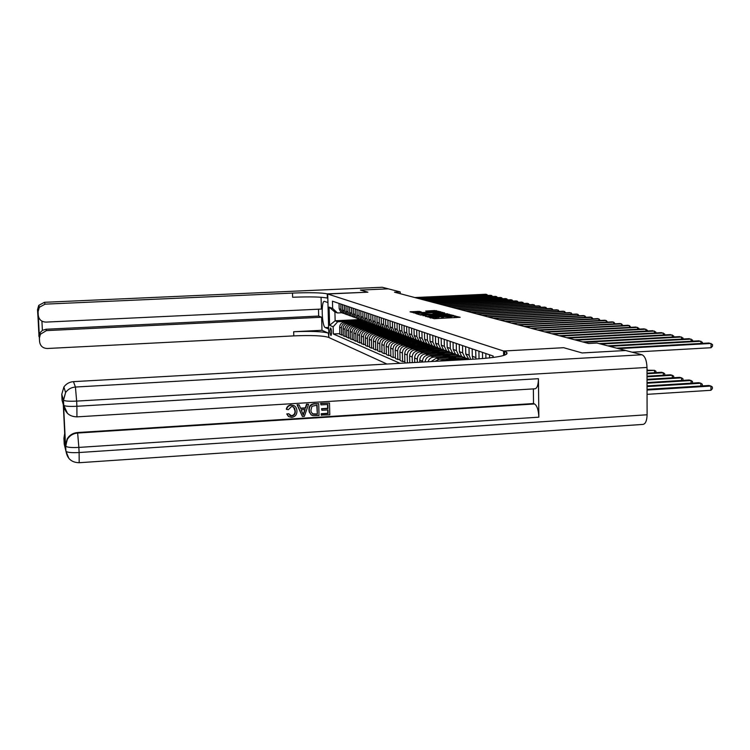 <?xml version="1.0" encoding="UTF-8"?>
<svg xmlns="http://www.w3.org/2000/svg" width="750" height="750" viewBox="0 0 750 750"><rect width="100%" height="100%" fill="white"/><g stroke="black" fill="none" stroke-linecap="round" stroke-linejoin="round"><path stroke-width="1.12" d="M428.831 317.175L434.344 318.694L460.172 317.288L454.219 315.919L449.119 316.931L441.553 316.547L436.369 317.559L428.831 317.175M330.909 335.531L330.994 335.55C331.913 333.234 331.819 330.712 330.703 327.975L330.619 327.956C329.7 330.272 329.794 332.794 330.909 335.531M419.353 311.391L410.053 311.822L416.269 313.247L441.094 311.925L434.616 310.528L425.672 311.072L427.688 311.653L438.084 311.691L435.506 312.122L415.134 312.703L421.341 311.981L419.353 311.391L419.372 312.188M625.641 350.512L582.141 352.95L563.653 347.7L503.559 351.019L327.703 294L367.884 292.191L360.45 290.081L388.312 288.834L360.441 290.081L367.884 292.191L327.244 293.85C321.637 292.678 310.059 292.416 292.5 293.072L45.084 304.153L39.337 307.284L38.072 311.7L37.509 309.731L39.591 341.691L38.344 316.078M625.641 350.503L596.925 343.041L588.628 343.491L394.481 292.181L400.2 291.928L382.284 287.269L44.4 302.306L45.084 304.153M423.028 315.281L428.578 316.95L454.088 315.572L447.262 314.091L423.028 315.281L423.038 315.759M420.591 315.019L415.95 313.612L416.944 313.444L440.841 312.281L444.694 312.938L433.997 313.575L433.022 313.734L434.419 314.147L447.609 313.753L420.591 315.019M328.322 333.103C322.725 331.481 311.175 331.022 293.672 331.734L321.994 330.3L328.322 333.103L328.903 337.538L327.703 294L327.938 302.559L324.375 301.35C320.916 300.872 321.872 326.719 325.341 327.591L328.669 329.025L328.903 337.538L386.972 364.041M503.559 351.019L503.625 355.491L503.559 351.019L506.512 352.162C509.531 355.144 499.228 357.441 475.603 359.062L73.463 381.647L75.431 387.037L642.028 354.759L625.678 350.512L582.178 352.959L563.653 347.7L503.559 351.019M493.172 357.497L493.153 356.025L332.456 301.181L332.644 308.409L337.453 312.966L334.903 312.019L335.147 320.775L337.688 321.778L349.622 321.197M400.05 363.309L333.347 333.984L333.15 326.784L329.597 325.294L329.091 307.116L332.644 308.409M400.238 293.709L400.2 291.928M360.516 319.528L335.147 320.775L329.597 325.294M356.231 320.869L362.662 320.55L362.681 321.272M364.275 321.141L362.662 320.55M343.284 335.119L339.862 334.434L339.675 327.206C339.881 324.291 341.4 322.613 344.231 322.181L364.406 321.188M341.644 335.203L341.456 327.938C341.663 325.003 343.191 323.325 346.031 322.894L353.137 322.538M359.812 322.209L366.309 321.881L366.328 322.622M346.8 336.619L343.303 335.925L343.116 328.622C343.322 325.678 344.859 323.981 347.719 323.55L368.081 322.538L366.309 321.891M345.122 336.713L344.934 329.363C345.141 326.409 346.688 324.703 349.556 324.272L356.737 323.916M363.469 323.578L370.031 323.25L370.05 324M350.381 338.156L346.819 337.444L346.622 330.066C346.837 327.084 348.384 325.378 351.272 324.938L371.841 323.916L370.294 323.344M348.675 338.241L348.478 330.825C348.694 327.834 350.25 326.119 353.156 325.678L360.403 325.312M367.2 324.975L373.828 324.637L373.847 325.406M354.047 339.722L350.4 338.991L350.212 331.537C350.428 328.528 351.994 326.803 354.909 326.363L375.675 325.322L374.363 324.834M352.294 339.816L352.106 332.316C352.322 329.297 353.897 327.562 356.822 327.113L364.153 326.747M371.016 326.4L377.7 326.062L377.719 326.85M357.778 341.316L354.066 340.575L353.869 333.047C354.094 330.009 355.669 328.266 358.612 327.816L379.594 326.756L378.525 326.363M378.263 326.269L377.7 326.062M355.997 341.409L355.809 333.834C356.025 330.787 357.619 329.034 360.572 328.575L367.978 328.2M374.906 327.853L381.656 327.516L381.675 328.312M361.603 342.947L357.806 342.188L357.609 334.584C357.834 331.509 359.428 329.747 362.4 329.297L383.588 328.219M359.775 343.05L359.587 335.391C359.812 332.306 361.416 330.534 364.406 330.075L371.887 329.691M378.881 329.344L385.706 328.997L385.725 329.812M365.503 344.616L361.622 343.847L361.434 336.15C361.65 333.047 363.272 331.266 366.272 330.806L387.675 329.719M363.637 344.719L363.45 336.984C363.675 333.863 365.297 332.072 368.316 331.603L375.881 331.219M382.941 330.863L389.831 330.506L389.85 331.35M369.488 346.322L367.584 346.425L365.522 345.534L365.334 337.753C365.559 334.622 367.191 332.822 370.228 332.353L391.847 331.247M367.584 346.425L367.397 338.606C367.622 335.447 369.262 333.637 372.319 333.169L379.959 332.775M387.094 332.409L394.05 332.053L394.069 332.916M373.566 348.066L371.616 348.169L369.516 347.259L369.319 339.394C369.553 336.225 371.203 334.406 374.269 333.928L396.112 332.803M371.616 348.169L371.428 340.266C371.663 337.078 373.322 335.241 376.406 334.762L384.131 334.369M391.331 333.994L398.363 333.637L398.381 334.509M377.728 349.847L375.741 349.95L373.584 349.022L373.397 341.072C373.631 337.866 375.3 336.028 378.394 335.55L400.472 334.406M375.741 349.95L375.553 341.962C375.787 338.738 377.466 336.881 380.578 336.403L388.397 335.991M395.663 335.616L402.778 335.25L402.797 336.15M381.994 351.666L379.959 351.778L377.756 350.822L377.569 342.787C377.803 339.544 379.491 337.688 382.622 337.2L404.925 336.038M379.959 351.778L379.772 343.697C380.006 340.434 381.703 338.559 384.853 338.072L392.756 337.659M400.097 337.275L407.288 336.9L407.306 337.819M386.353 353.522L384.272 353.644L382.022 352.659L381.825 344.541C382.069 341.259 383.775 339.375 386.934 338.888L409.481 337.706M384.272 353.644L384.084 345.469C384.328 342.169 386.044 340.275 389.222 339.778L397.219 339.366M404.634 338.972L411.891 338.588L411.909 339.534M390.816 355.434L388.688 355.547L386.381 354.553L386.194 346.331C386.438 343.022 388.163 341.109 391.359 340.613L414.141 339.413M388.688 355.547L388.5 347.278C388.744 343.95 390.478 342.028 393.694 341.531L401.784 341.1M409.275 340.706L416.616 340.322L416.634 341.288M417.938 340.809L416.616 340.322M395.381 357.384L393.206 357.497L390.844 356.475L390.656 348.169C390.9 344.812 392.644 342.891 395.878 342.384L418.912 341.166M393.206 357.497L393.019 349.144C393.263 345.769 395.016 343.828 398.269 343.322L406.453 342.881M414.019 342.488L421.444 342.084L421.462 343.078M423.131 342.712L421.444 342.084M400.059 359.372L397.828 359.503L395.409 358.453L395.222 350.044C395.475 346.659 397.238 344.7 400.509 344.194L423.797 342.956M397.828 359.503L397.641 351.038C397.894 347.625 399.666 345.666 402.956 345.15L411.234 344.709M418.875 344.297L426.384 343.903L426.403 344.916M428.466 344.662L426.384 343.903M404.85 361.416L402.562 361.547L400.087 360.478L399.9 351.966C400.153 348.544 401.934 346.566 405.244 346.05L428.794 344.784M402.562 361.547L402.375 352.987C402.638 349.537 404.428 347.55 407.756 347.025L416.128 346.575M423.853 346.163L431.438 345.75L431.466 346.791M405.872 362.981L404.878 362.55L404.691 353.944C404.953 350.466 406.753 348.469 410.1 347.944L433.912 346.659L431.438 345.75M407.391 362.897L407.222 354.984C407.494 351.488 409.303 349.481 412.669 348.947L421.144 348.488M428.953 348.066L436.622 347.653L436.641 348.722M409.744 362.766L409.594 355.959C409.866 352.444 411.684 350.419 415.069 349.884L439.153 348.581L436.837 347.728M412.312 362.616L412.191 357.028C412.462 353.494 414.3 351.45 417.703 350.916L426.281 350.447M434.175 350.025L441.928 349.603L441.956 350.691M414.713 362.484L414.628 358.022C414.891 354.469 416.737 352.416 420.159 351.881L444.525 350.55L442.519 349.819M417.356 362.334L417.291 359.119C417.562 355.538 419.419 353.475 422.859 352.931L431.541 352.462M439.519 352.022L447.375 351.591L447.394 352.716M419.822 362.194L419.775 360.141C420.056 356.541 421.922 354.469 425.381 353.925L450.028 352.566L448.359 351.956M448.05 351.844L447.375 351.591M422.522 362.044L422.512 361.266C422.784 357.647 424.669 355.556 428.147 355.003L436.941 354.516M445.003 354.075L452.953 353.634L452.972 354.788M425.072 361.903C425.531 358.472 427.416 356.503 430.734 356.016L455.672 354.637M428.072 361.734C428.972 358.988 430.809 357.45 433.575 357.122L442.472 356.634M450.628 356.175L458.672 355.734L458.691 356.916M431.166 361.566L436.228 358.163L461.466 356.756M434.981 361.35L439.144 359.297L448.153 358.8M456.403 358.341L464.531 357.881L464.55 359.091M439.322 361.106L441.863 360.366L467.4 358.931M341.981 312.741L337.453 312.966M339.844 333.647L333.347 333.984M492.994 357.525L492.975 355.959M489.563 357.938L489.525 354.778M485.906 358.303L485.841 353.522M482.578 358.594L482.484 352.378M479.034 358.856L478.912 351.159M475.969 359.044L475.65 350.053M473.016 359.213L472.294 356.278L472.172 348.863M470.709 359.344L469.134 355.153L469.012 347.784M468.966 359.438L465.75 353.944L465.628 346.631M468.516 359.034L465.056 357.769L462.675 352.847L462.553 345.581M465.122 357.816L461.756 356.559L459.394 351.675L459.262 344.456M462.169 356.709L458.756 355.463L456.394 350.606L456.272 343.434M458.831 355.519L455.541 354.281L453.197 349.462L453.075 342.347M455.981 354.45L452.616 353.212L450.291 348.422L450.159 341.353M452.719 353.287L449.494 352.069L447.178 347.306L447.047 340.284M449.972 352.247L446.644 351.028L444.337 346.294L444.216 339.319M446.756 351.122L443.597 349.913L441.309 345.216L441.178 338.287M444.113 350.1L440.822 348.9L438.544 344.231L438.422 337.341M440.963 349.003L437.859 347.812L435.6 343.172L435.469 336.337M438.403 348.019L435.159 346.828L432.909 342.216L432.778 335.419M435.309 346.941L432.272 345.769L430.031 341.194L429.9 334.434M432.844 345.984L429.637 344.803L427.406 340.256L427.275 333.544M429.806 344.934L426.816 343.781L424.603 339.253L424.472 332.578M427.425 343.997L424.256 342.834L422.053 338.344L421.913 331.706M424.434 342.975L421.509 341.831L419.316 337.369L419.184 330.778M422.137 342.066L419.006 340.922L416.822 336.478L416.691 329.925M419.203 341.062L416.325 339.938L414.159 335.522L414.028 329.016M416.981 340.181L413.888 339.047L411.731 334.659L411.591 328.191M414.094 339.197L411.272 338.091L409.125 333.731L408.994 327.3M411.956 338.344L408.891 337.219L406.753 332.878L406.622 326.494M409.106 337.387L406.341 336.281L404.222 331.978L404.081 325.622M407.044 336.544L404.016 335.438L401.906 331.144L401.766 324.834M404.25 335.606L401.522 334.528L399.422 330.262L399.291 323.991M402.253 334.791L399.253 333.694L397.162 329.456L397.031 323.212M399.497 333.872L396.825 332.803L394.744 328.594L394.603 322.387M397.575 333.075L394.603 331.997L392.541 327.806L392.4 321.637M394.866 332.184L392.231 331.125L390.178 326.962L390.038 320.831M393 331.406L390.066 330.328L388.022 326.194L387.881 320.091M390.328 330.525L387.741 329.484L385.706 325.369L385.575 319.303M388.528 329.775L385.631 328.706L383.606 324.619L383.466 318.591M385.903 328.912L383.363 327.881L381.347 323.812L381.206 317.812M384.169 328.172L381.291 327.122L379.284 323.072L379.144 317.109M381.581 327.328L379.078 326.316L377.081 322.284L376.941 316.359M379.894 326.616L377.053 325.575L375.066 321.572L374.925 315.675M377.353 325.791L374.887 324.778L372.909 320.803L372.769 314.934M375.722 325.087L372.909 324.056L370.941 320.1L370.8 314.269M373.209 324.272L370.791 323.278L368.831 319.341L368.691 313.547M371.634 323.597L368.85 322.575L366.909 318.656L366.769 312.891M369.169 322.8L366.778 321.816L364.847 317.916L364.706 312.188M367.641 322.134L364.884 321.122L362.963 317.25L362.822 311.541M365.212 321.356L362.859 320.381L360.938 316.528L360.797 310.847M363.731 320.7L361.003 319.706L359.1 315.863L358.959 310.219M361.331 319.941L359.016 318.975L357.122 315.159L356.981 309.544M359.906 319.303L357.206 318.309L355.312 314.513L355.172 308.934M357.544 318.553L355.266 317.606L353.381 313.828L353.241 308.269M356.166 317.934L353.484 316.95L351.619 313.2L351.469 307.669M353.831 317.194L351.581 316.256L349.725 312.516L349.575 307.022M352.5 316.594L349.847 315.619L347.991 311.906L347.85 306.431M350.194 315.863L347.981 314.934L346.134 311.241L345.994 305.794M348.9 315.272L346.275 314.316L344.438 310.631L344.297 305.222M346.631 314.569L344.456 313.65L342.619 309.984L342.478 304.603M345.384 313.988L342.787 313.041L340.959 309.394L340.819 304.031M343.144 313.294L340.997 312.384L339.178 308.756L339.037 303.422M337.688 321.778L333.15 326.784M329.091 307.116L334.903 312.019M443.55 318.234L441.637 317.991M456.216 317.606L454.341 317.353M427.547 316.481L425.738 316.575M428.278 316.669L451.706 315.534L445.369 315.169L430.734 315.891L427.547 316.434L428.278 316.969M419.616 314.719L421.228 314.644M432.103 314.109L433.031 314.062M423.872 314.062L421.219 314.513L425.991 314.7L432.581 314.259L423.872 314.062M415.134 312.853L413.663 312.919M647.053 394.341L710.916 390.3L710.934 386.053L708.891 385.491L647.044 389.353M647.044 390.056L710.934 386.053L712.359 387.028L712.359 388.725L710.916 390.3M632.128 352.191L711.047 347.728L711.066 343.463L618.422 348.628M711.047 347.728L712.491 346.2L712.5 344.494L709.022 343.012L616.613 348.159M647.034 386.588L700.866 383.25L698.888 382.697L647.034 385.903M700.856 385.988L700.866 383.25L702.291 384.216L702.263 385.903M647.034 383.231L691.078 380.522L689.156 379.988L647.034 382.575M691.078 383.184L691.078 380.522L692.494 381.478L692.494 383.091M647.025 379.978L681.562 377.869L679.688 377.344L647.025 379.331M681.562 380.447L681.562 377.869L682.969 378.816L682.969 380.363M700.959 343.463L700.959 341.25L609.506 346.312M702.384 343.378L702.384 342.272L698.972 340.819L607.753 345.853M691.134 341.25L691.144 339.103L600.853 344.062M692.559 341.175L692.559 340.116L689.212 338.681L599.147 343.622M681.591 339.103L681.591 337.022L584.203 342.328M683.006 339.019L683.006 338.016L679.716 336.609L582.572 341.897M647.016 376.819L672.309 375.291L670.491 374.784L647.016 376.2M672.309 377.794L672.309 375.291L673.706 376.219L673.706 377.709M672.309 337.013L672.309 334.988L576.131 340.191M673.716 336.938L673.716 335.972L670.481 334.594L574.547 339.769M289.65 415.331L291.431 415.744C293.953 415.228 295.134 413.616 294.966 410.897L293.597 407.091M286.603 409.444C287.184 406.894 288.75 405.478 291.3 405.197C294.262 405.103 296.072 406.519 296.747 409.434L296.944 411.028C296.962 414.666 295.219 416.775 291.703 417.356L288.788 416.644L287.053 414.197L288.703 413.738L291.741 415.988C294.272 415.472 295.444 413.859 295.284 411.141L294.609 408.197L292.603 406.659L291.497 406.556L288.281 409.734L286.303 409.209C286.875 406.659 288.441 405.244 290.981 404.962L294.619 405.938M288.394 416.344L286.753 413.953L288.703 413.738M300.516 408.178L305.297 407.878L306.525 404.156L308.597 404.288L304.294 416.409L302.428 416.531L297.413 404.972L299.166 404.869L300.619 408.431L305.616 408.122L306.844 404.391L308.597 404.288M302.428 416.531L297.094 404.738L299.166 404.869M321.581 415.312L321.544 413.953L328.116 413.541L328.022 409.913L321.891 410.297L321.853 408.928L327.984 408.553L327.872 404.466L320.991 404.887L320.606 403.294L329.475 403.003L329.803 414.797L321.244 415.069L321.206 413.709L327.769 413.297L327.675 409.931M321.891 410.297L321.516 408.694L327.638 408.309L327.525 404.484M64.734 409.397L63.544 404.756L65.541 445.538L67.172 438.9C69.534 435.084 72.975 432.966 77.494 432.534L77.644 433.041L534.553 403.969C537.084 405.675 538.519 410.081 538.856 417.169L538.434 378.694C538.322 384.928 537.159 388.294 534.947 388.8L76.959 416.869M533.362 388.894L533.522 403.547L77.494 432.534M311.25 414.956L309.216 411.956L308.944 409.997C308.831 406.228 310.575 404.119 314.184 403.688L318.703 403.659L319.041 415.472L312.975 415.688L311.25 414.956L309.544 412.191L309.272 410.231C309.159 406.462 310.903 404.353 314.513 403.922L318.703 403.659M63.544 404.756L63.422 400.078L61.772 394.331L62.062 400.228L63.291 404.625L65.194 443.391L63.928 438.216L64.219 444.066L65.925 451.172L65.541 445.538M63.928 438.216L64.706 433.416M642.028 354.759C645.019 356.222 646.678 360.45 646.997 367.453L647.1 414.769C646.903 420.741 645.525 423.947 642.966 424.406L79.181 462.722L79.116 452.531L647.1 414.769M61.772 394.331L63.891 386.981C66.253 383.747 69.441 381.975 73.463 381.647M533.522 403.547L534.553 403.969M291.619 415.894L290.859 415.941M320.991 404.887L320.606 403.294M320.953 403.528L329.475 403.003M317.091 405.131L311.944 406.284L310.931 410.156L311.166 411.984L313.05 414.244L317.353 414.216L317.091 405.131M317.353 414.216L316.762 405.15M312.281 413.803L317.016 413.981M304.059 412.866L305.166 409.519L301.153 409.762L303.319 415.106L304.753 409.537M303.075 414.497L303.731 412.631M37.828 313.725L38.25 315.244C38.925 319.594 41.494 321.881 45.984 322.106L321.403 309.066L321.066 297.244M318.488 309.197L318.684 316.059L321.628 317.241L46.406 330.619L40.369 334.256L39.413 338.166M321.994 330.3L321.628 317.241M38.25 315.244L38.072 311.7M39.591 341.691C40.266 346.022 42.834 348.291 47.306 348.497L293.794 335.887C311.297 335.166 322.838 335.644 328.434 337.322M41.925 321.141L42.394 330.375L45.984 329.25L46.406 330.619M318.684 316.059L45.984 329.25M327.244 293.85L327.356 298.097C321.75 296.869 310.172 296.588 292.622 297.253L292.5 293.072M42.394 330.375L39.975 332.756L38.972 336.366M647.016 373.753L663.3 372.778L661.528 372.281L647.016 373.153M663.3 375.216L663.3 372.778L664.697 373.706L664.697 375.131M647.006 370.781L654.534 370.331L647.006 370.2M654.534 372.703L654.534 370.331L655.922 371.25L655.922 372.619M647.006 368.616L647.372 370.172M456.797 360.122L459.488 359.972M663.272 334.978L663.272 333.019L568.275 338.119M664.669 334.903L664.669 333.984L661.491 332.625L566.737 337.706M654.478 333L654.478 331.088L560.634 336.094M655.866 332.925L655.866 332.053L652.744 330.712L559.134 335.7M645.919 331.078L645.919 329.222L553.2 334.134M647.297 331.003L647.297 330.178L644.231 328.856L551.737 333.741M637.575 329.203L637.575 327.394L545.953 332.213M638.944 329.128L638.944 328.341L635.934 327.037L544.528 331.837M629.456 327.375L629.447 325.622L538.903 330.356M630.816 327.309L629.447 325.622L627.844 325.275L537.516 329.981M450 359.906L454.594 358.631L459.216 359.391M445.959 360.131L446.128 360.009C449.606 357.591 453.244 357.113 457.05 358.584M448.378 360C451.678 358.059 455.053 357.769 458.503 359.128M457.772 358.856C454.2 357.516 450.741 357.919 447.413 360.056M621.534 325.603L621.525 323.888L532.031 328.538M622.884 325.528L621.525 323.888L619.959 323.55L530.681 328.181M444.281 357.712L448.809 356.456L453.375 357.206M440.334 357.938L440.484 357.825C443.916 355.434 447.506 354.975 451.256 356.419M442.688 357.806C445.95 355.894 449.278 355.613 452.681 356.953M451.969 356.681C448.444 355.369 445.041 355.753 441.75 357.853M613.809 323.869L613.8 322.2L525.328 326.766M615.15 323.794L613.8 322.2L612.281 321.872L524.016 326.419M438.694 355.575L443.175 354.337L447.684 355.078M434.85 355.791L434.972 355.697C438.356 353.344 441.909 352.884 445.622 354.309M437.147 355.659C440.363 353.784 443.653 353.512 447.009 354.834M446.316 354.562C442.838 353.269 439.472 353.653 436.228 355.716M606.272 322.181L606.262 320.559L518.803 325.041M607.612 322.106L606.262 320.559L604.781 320.231L517.509 324.703M433.256 353.484L437.681 352.266L442.134 352.997M429.497 353.691L429.6 353.616C432.947 351.3 436.453 350.841 440.119 352.256M431.747 353.569L436.556 351.975L441.469 352.762M440.794 352.5C437.362 351.225 434.044 351.591 430.847 353.625M598.922 320.531L598.913 318.947L512.428 323.353M600.253 320.466L598.913 318.947L597.469 318.628L511.172 323.025M427.95 351.45L432.319 350.25L436.716 350.972M424.284 351.656L424.359 351.591C427.669 349.303 431.128 348.853 434.756 350.25M426.478 351.534L431.222 349.969L436.069 350.738M435.413 350.484C432.028 349.228 428.756 349.594 425.597 351.581M591.75 318.919L591.741 317.381L506.213 321.713M593.072 318.853L591.741 317.381L590.325 317.072L504.994 321.394M422.775 349.472L427.087 348.281L431.438 349.003M419.184 349.669L419.25 349.622C422.512 347.353 425.934 346.913 429.516 348.291M421.331 349.547L426.019 348.009L430.8 348.769M430.162 348.525C426.825 347.278 423.591 347.634 420.478 349.594M584.747 317.353L584.738 315.853L500.147 320.109M586.059 317.288L584.738 315.853L583.359 315.553L498.956 319.791M417.722 347.531L421.988 346.359L426.281 347.072M414.216 347.719L414.262 347.691C417.488 345.459 420.863 345.019 424.406 346.378M416.316 347.606L420.938 346.097L425.663 346.847M425.034 346.603C421.744 345.375 418.556 345.731 415.481 347.653M412.791 345.637L421.247 345.188M409.369 345.825L409.387 345.806C412.575 343.603 415.912 343.172 419.419 344.513M411.412 345.712L415.978 344.222L420.647 344.972M420.028 344.738L415.228 344.072L410.597 345.759M407.972 343.8L416.334 343.35M404.634 343.969L404.634 343.969C407.775 341.794 411.084 341.363 414.544 342.684M406.622 343.866L411.141 342.403L415.744 343.134M415.144 342.909L410.409 342.253L405.825 343.912M403.266 341.991L411.534 341.55M399.994 342.169C403.106 340.022 406.369 339.6 409.791 340.903M401.953 342.066L406.406 340.622L410.953 341.344M410.372 341.119L405.694 340.472L401.175 342.103M398.672 340.228L406.847 339.797M395.466 340.397C398.541 338.287 401.756 337.875 405.131 339.169M397.387 340.294L401.784 338.878L406.275 339.591M405.703 339.375L401.081 338.738L396.619 340.341M394.172 338.512L402.262 338.081M391.041 338.672C394.163 336.553 397.416 336.178 400.8 337.556M392.916 338.578L397.266 337.172L401.709 337.884M401.147 337.669L396.581 337.041L392.175 338.616M389.784 336.825L397.781 336.412M386.719 336.984C389.709 334.95 392.859 334.547 396.141 335.803M388.556 336.891L392.85 335.512L397.238 336.216M396.694 336L392.184 335.381L387.825 336.928M385.491 335.175L393.394 334.772M382.491 335.334C385.444 333.328 388.547 332.944 391.8 334.181M384.291 335.241L388.528 333.881L392.869 334.575M392.334 334.369L387.881 333.75L383.569 335.278M381.291 333.572L389.109 333.169M378.356 333.722C381.272 331.744 384.337 331.369 387.544 332.587M380.109 333.628L384.309 332.297L388.594 332.981M388.069 332.775L383.672 332.166L379.416 333.666M377.184 331.997L384.919 331.603M374.306 332.147C377.194 330.197 380.222 329.831 383.391 331.031M376.031 332.053L380.175 330.741L384.413 331.416M383.897 331.219L379.547 330.609L375.338 332.091M373.163 330.45L380.812 330.066M370.341 330.6C373.275 328.641 376.331 328.303 379.509 329.587M372.028 330.516L376.134 329.213L380.316 329.878M379.819 329.691L375.516 329.091L371.363 330.544M369.225 328.95L376.8 328.566M366.469 329.091L370.8 327.394L375.338 328.022M368.119 329.006L372.169 327.722L376.312 328.387M375.825 328.2L371.569 327.6L367.462 329.034M365.372 327.469L372.872 327.094M362.672 327.609L366.947 325.941L371.438 326.559M364.294 327.525L368.297 326.259L372.394 326.916M371.916 326.737L367.706 326.147L363.647 327.553M361.603 326.025L369.019 325.65M358.95 326.156L363.178 324.525L367.613 325.125M360.544 326.081L364.5 324.834L368.55 325.481M368.081 325.303L363.928 324.713L359.906 326.109M357.909 324.609L365.25 324.244M355.303 324.741L359.494 323.128L363.872 323.728M356.869 324.666L364.791 324.075M364.331 323.897L360.225 323.316L356.25 324.694M354.291 323.222L361.556 322.856M351.741 323.353L355.875 321.759L360.206 322.359M353.269 323.269L361.106 322.697M360.656 322.528L356.597 321.947L352.659 323.306M350.738 321.863L357.938 321.506M348.244 321.984L352.331 320.428L356.616 321.019M349.744 321.909L357.497 321.347M357.056 321.178L353.034 320.606L349.144 321.947M577.913 315.825L577.903 314.353L494.231 318.544M579.206 315.759L577.903 314.353L576.553 314.062L493.059 318.234M571.228 314.325L571.219 312.9L488.447 317.016M572.522 314.259L569.906 312.609L487.303 316.716M564.703 312.863L564.694 311.466L482.803 315.525M565.988 312.806L563.409 311.184L481.687 315.234M558.328 311.438L558.319 310.078L477.281 314.072M559.603 311.381L557.062 309.797L476.194 313.781M552.094 310.041L552.084 308.709L471.891 312.647M553.359 309.984L550.856 308.447L470.831 312.366M546 308.681L545.981 307.378L466.622 311.25M547.256 308.625L544.781 307.116L465.581 310.978M540.037 307.35L540.019 306.075L461.466 309.891M541.284 307.284L538.847 305.822L460.453 309.619M534.206 306.047L534.188 304.8L456.431 308.559M535.444 305.981L533.034 304.547L455.428 308.297M528.497 304.772L528.478 303.553L451.5 307.256M529.725 304.716L527.353 303.309L450.525 306.994M522.909 303.525L522.9 302.334L446.672 305.981M524.138 303.459L521.794 302.091L445.716 305.728M517.444 302.297L517.425 301.144L441.947 304.725M518.653 302.241L516.347 300.9L441.019 304.481M512.091 301.106L512.072 299.972L437.325 303.506M513.291 301.05L511.013 299.738L436.416 303.263M506.841 299.934L506.822 298.819L432.797 302.316M508.041 299.878L505.791 298.594L431.906 302.072M501.703 298.791L501.684 297.703L428.372 301.144M502.894 298.734L500.672 297.478L427.491 300.909M496.669 297.666L496.65 296.597L424.022 299.991M497.85 297.609L495.656 296.381L423.169 299.766M491.737 296.569L491.719 295.519L419.775 298.866M492.909 296.512L490.744 295.312L418.931 298.65M486.9 295.491L486.881 294.469L415.603 297.769M488.072 295.434L485.925 294.253L414.778 297.544M344.231 322.181L346.031 322.894M347.719 323.55L349.556 324.272M351.272 324.938L353.156 325.678M354.909 326.363L356.822 327.113M358.612 327.816L360.572 328.575M362.4 329.297L364.406 330.075M366.272 330.806L368.316 331.603M370.228 332.353L372.319 333.169M374.269 333.928L376.406 334.762M378.394 335.55L380.578 336.403M382.622 337.2L384.853 338.072M386.934 338.888L389.222 339.778M391.359 340.613L393.694 341.531M395.878 342.384L398.269 343.322M400.509 344.194L402.956 345.15M405.244 346.05L407.756 347.025M410.1 347.944L412.669 348.947M415.069 349.884L417.703 350.916M420.159 351.881L422.859 352.931M425.381 353.925L428.147 355.003M430.734 356.016L433.575 357.122M436.228 358.163L439.144 359.297M441.863 360.366L443.194 360.881M472.294 356.278L475.772 357.516M465.75 353.944L469.134 355.153M459.394 351.675L462.675 352.847M453.197 349.462L456.394 350.606M447.178 347.306L450.291 348.422M441.309 345.216L444.337 346.294M435.6 343.172L438.544 344.231M430.031 341.194L432.909 342.216M424.603 339.253L427.406 340.256M419.775 360.141L422.512 361.266M419.316 337.369L422.053 338.344M414.628 358.022L417.291 359.119M414.159 335.522L416.822 336.478M409.594 355.959L412.191 357.028M409.125 333.731L411.731 334.659M404.691 353.944L407.222 354.984M404.222 331.978L406.753 332.878M399.9 351.966L402.375 352.987M399.422 330.262L401.906 331.144M395.222 350.044L397.641 351.038M394.744 328.594L397.162 329.456M390.656 348.169L393.019 349.144M390.178 326.962L392.541 327.806M386.194 346.331L388.5 347.278M385.706 325.369L388.022 326.194M381.825 344.541L384.084 345.469M381.347 323.812L383.606 324.619M377.569 342.787L379.772 343.697M377.081 322.284L379.284 323.072M373.397 341.072L375.553 341.962M372.909 320.803L375.066 321.572M369.319 339.394L371.428 340.266M368.831 319.341L370.941 320.1M365.334 337.753L367.397 338.606M364.847 317.916L366.909 318.656M361.434 336.15L363.45 336.984M360.938 316.528L362.963 317.25M357.609 334.584L359.587 335.391M357.122 315.159L359.1 315.863M353.869 333.047L355.809 333.834M353.381 313.828L355.312 314.513M350.212 331.537L352.106 332.316M349.725 312.516L351.619 313.2M346.622 330.066L348.478 330.825M346.134 311.241L347.991 311.906M343.116 328.622L344.934 329.363M342.619 309.984L344.438 310.631M339.675 327.206L341.456 327.938M339.178 308.756L340.959 309.394M430.659 318.066L430.65 317.381M436.388 318.591L436.369 317.559M438.45 318.488L438.431 317.456M442.828 318.028L442.8 316.584M443.409 318.197L443.381 316.753M449.137 317.953L449.119 316.931M451.191 317.85L451.172 316.828M455.494 317.4L455.475 315.956M430.097 317.887L430.078 317.213M447.281 315.113L447.262 314.091M449.034 315.141L449.016 314.147M427.697 316.969L427.688 316.491M416.953 313.922L416.944 313.444M440.859 313.238L440.841 312.281M442.594 313.153L442.575 312.328M433.078 314.541L433.069 313.753M434.634 311.475L434.616 310.528M436.331 311.484L436.312 310.575M411.038 312.131L411.028 311.663M417.684 312.272L417.666 311.344M504.722 355.134L504.675 351.375M646.997 367.453L76.641 401.109L76.894 406.275L538.434 378.694M538.856 417.169L78.863 447.413L79.116 452.531C71.953 452.897 67.594 452.512 66.028 451.369C67.275 458.738 71.653 462.525 79.153 462.722M67.172 438.9L65.784 446.278C67.35 447.394 71.709 447.769 78.863 447.413L77.644 433.041C73.116 433.472 69.675 435.6 67.303 439.416L65.672 446.081L65.925 451.172L68.878 458.409M63.891 386.981L65.597 392.512L63.525 400.238C65.081 401.156 69.459 401.447 76.641 401.109L75.431 387.037C71.306 387.375 68.025 389.194 65.597 392.512L63.422 400.078L63.778 405.375C65.334 406.312 69.713 406.613 76.894 406.275L76.941 416.869C69.394 416.616 65.006 412.781 63.778 405.375L67.5 413.419M293.672 331.734L293.794 335.887M44.4 302.306L38.756 305.391L44.4 302.306L382.153 287.259M37.509 309.731L38.756 305.391L39.337 307.284M38.859 336.309L38.859 335.625M328.622 327.431L325.341 327.591M468.15 358.894L469.537 359.409M461.756 356.559L465.056 357.769M455.541 354.281L458.756 355.463M449.494 352.069L452.616 353.212M443.597 349.913L446.644 351.028M437.859 347.812L440.822 348.9M432.272 345.769L435.159 346.828M426.816 343.781L429.637 344.803M421.509 341.831L424.256 342.834M416.325 339.938L419.006 340.922M411.272 338.091L413.888 339.047M406.341 336.281L408.891 337.219M401.522 334.528L404.016 335.438M396.825 332.803L399.253 333.694M392.231 331.125L394.603 331.997M387.741 329.484L390.066 330.328M383.363 327.881L385.631 328.706M379.078 326.316L381.291 327.122M374.887 324.778L377.053 325.575M370.791 323.278L372.909 324.056M366.778 321.816L368.85 322.575M362.859 320.381L364.884 321.122M359.016 318.975L361.003 319.706M355.266 317.606L357.206 318.309M351.581 316.256L353.484 316.95M347.981 314.934L349.847 315.619M344.456 313.65L346.275 314.316M340.997 312.384L342.787 313.041M441.647 318.328L441.619 317.044M454.35 317.7L454.322 316.416M427.556 316.969L427.547 316.434M433.031 314.55L433.022 313.734M421.238 315.084L421.219 314.513M415.144 313.256L415.134 312.703M506.541 354.291L506.512 352.162M39.975 332.756L40.369 334.256M37.856 314.044L38.972 336.084"/></g></svg>
